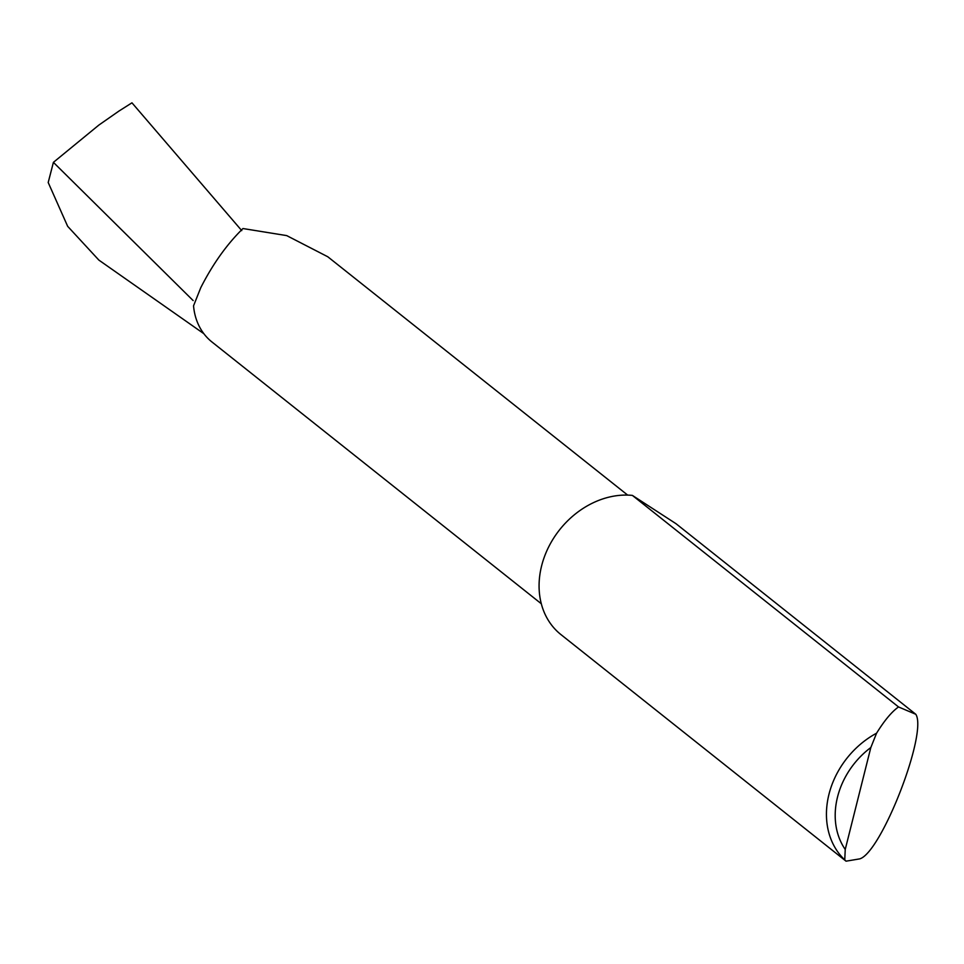 <?xml version="1.0" encoding="UTF-8"?>
<svg xmlns="http://www.w3.org/2000/svg" width="964" height="964" viewBox="0 0 964 964"><rect width="100%" height="100%" fill="white"/><g stroke="black" fill="none" stroke-linecap="round" stroke-linejoin="round"><path stroke-width="1.45" d="M541.31 603.753L211.96 341.991A69.396 56.49 -51.5 0 1 193.547 305.805L200.813 287.597C212.875 263.919 226.926 244.229 242.964 228.54L286.694 235.602L327.796 256.773L627.66 495.098M846.043 861.177L560.915 634.565A81.313 66.203 -51.5 0 1 541.611 565.868A81.313 66.203 -51.5 0 1 630.516 495.243A81.313 66.203 -51.5 0 1 632.372 495.4L898.532 706.949L915.8 714.288C927.946 732.7 881.253 852.971 859.659 858.888L846.043 861.177L844.753 859.888A81.313 66.203 -51.5 0 1 876.577 733.194C884.096 721.036 891.122 712.492 897.665 707.576L898.532 706.949M915.8 714.288L675.981 523.681L632.372 495.4M203.85 333.689L98.858 260.087L67.649 226.299L48.2 182.509L53.406 162.35L193.137 300.563M131.96 102.823L118.982 111.041L131.96 102.823L241.747 230.613M53.406 162.35L98.858 125.079L118.982 111.041M876.577 733.194L870.829 747.534L845.235 849.453L844.753 859.888M870.829 747.534A74.818 60.901 128.5 0 0 845.235 849.453"/></g></svg>
